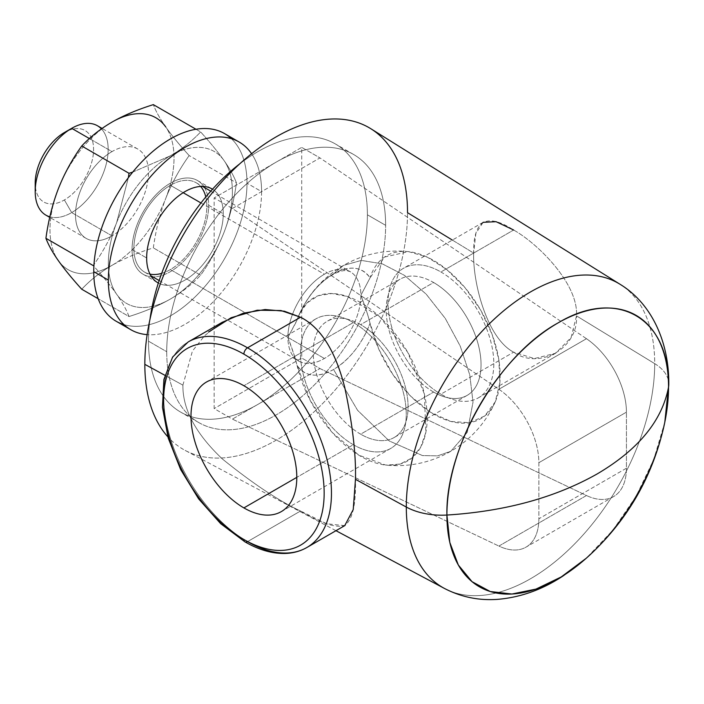 <?xml version="1.0" encoding="UTF-8"?>
<svg xmlns="http://www.w3.org/2000/svg" width="704" height="704" viewBox="0 0 704 704"><rect width="100%" height="100%" fill="white"/><g stroke="black" fill="none" stroke-linecap="round" stroke-linejoin="round"><path stroke-width="0.53" stroke-dasharray="3.52 2.64" d="M370.876 128.753A185.75 107.246 -60 0 1 407.519 212.687L473.66 253.079C473.194 220.176 486.517 212.485 513.63 230.006C539.132 244.402 578.626 284.627 576.497 315.885L654.702 363.642A175.639 101.411 120 0 0 620.048 284.275A175.639 101.411 -60 0 1 654.702 363.642A51.594 29.788 180 0 1 668.8 384.111A51.594 29.788 0 0 0 654.702 363.642L576.497 315.885C578.626 348.207 539.141 370.322 513.63 352.176C486.974 338.184 472.718 282.762 473.66 253.079L452.364 240.073M344.722 525.642L326.612 523.758L300.546 511.007L247.544 541.614A118.677 68.517 60 0 1 170.016 437.034A118.677 68.517 60 0 1 188.206 341.942A118.677 68.517 -120 0 0 170.016 437.034A118.677 68.517 -120 0 0 247.544 541.614L300.546 511.007C279.356 501.23 253.37 483.947 222.596 459.166C195.791 433.902 182.565 409.218 182.908 385.132L164.859 375.276L182.908 385.132C182.565 409.218 195.791 433.902 222.596 459.166C253.37 483.947 279.356 501.23 300.546 511.007C320.593 523.186 335.298 528.07 344.67 525.668C352.502 519.754 356.101 504.302 355.458 479.31M185.17 450.419A185.75 107.246 -60 0 0 327.642 398.341A185.75 107.246 -60 0 0 407.519 212.687A185.75 107.246 -60 0 1 315.066 410.934A185.75 107.246 -60 0 1 167.86 436.832A185.75 107.246 -60 0 0 185.17 450.419L335.966 530.693M166.725 351.71A154.792 89.373 120 0 0 276.179 414.902A154.792 89.373 120 0 0 385.634 225.324A154.792 89.373 120 0 0 276.179 162.131A154.792 89.373 120 0 0 166.725 351.71A154.792 89.373 120 0 0 198.783 422.576A154.792 89.373 120 0 0 318.067 381.102A154.792 89.373 120 0 0 385.634 225.324L367.391 214.79A154.792 89.373 120 0 0 239.606 163.962A154.792 89.373 -60 0 1 335.333 143.933A154.792 89.373 -60 0 1 367.391 214.79A154.792 89.373 -60 0 1 299.825 370.568A154.792 89.373 -60 0 1 180.541 412.042A154.792 89.373 -60 0 1 148.482 341.176A154.792 89.373 120 0 0 257.937 404.378A154.792 89.373 120 0 0 367.391 214.79L385.634 225.324A154.792 89.373 120 0 0 353.575 154.466A154.792 89.373 120 0 0 234.291 195.932A154.792 89.373 120 0 0 166.725 351.71L148.482 341.176L166.725 351.71M444.444 588.438A175.639 101.411 120 0 0 579.163 539.194A175.639 101.411 120 0 0 654.702 363.642A175.639 101.411 -60 0 1 579.163 539.194A175.639 101.411 -60 0 1 444.444 588.438M664.805 422.198L653.734 459.545L636.082 496.311L613.07 529.971L586.265 558.237M319.959 368.562L586.467 495.51A61.917 35.746 -120 0 0 626.437 468.222L626.437 412.148A61.917 35.746 -120 0 0 586.467 338.712L319.959 157.916L301.717 147.382L301.717 358.028L319.959 368.562L586.467 495.51L498.898 546.066A61.917 35.746 -120 0 0 538.868 518.778L538.868 462.695A61.917 35.746 -120 0 0 498.898 389.259L232.39 208.472L214.148 197.938L214.148 408.584L232.39 419.118L498.898 546.066L232.39 419.118L319.959 368.562L232.39 419.118L214.148 408.584L214.148 197.938L301.717 147.382L301.717 358.028L214.148 408.584L301.717 358.028L319.959 368.562M513.63 230.006C539.132 244.402 578.626 284.627 576.497 315.885L571.094 337.55L555.588 353.258L534.362 358.547L513.63 352.176L440.915 394.161A74.818 43.199 -120 0 0 478.324 397.866A74.818 43.199 -120 0 0 489.79 337.911A74.818 43.199 -120 0 0 440.915 271.982L513.63 230.006L440.915 271.982A74.818 43.199 -120 0 0 403.506 268.277A74.818 43.199 -120 0 0 392.04 328.231A74.818 43.199 -120 0 0 440.915 394.161A74.818 43.199 60 0 1 388.01 302.526A74.818 43.199 60 0 1 440.915 271.982A74.818 43.199 60 0 1 493.812 363.616A74.818 43.199 60 0 1 440.915 394.161L513.63 352.176C486.974 338.184 472.718 282.762 473.66 253.079L475.86 233.429L483.102 222.323M353.346 444.717A74.818 43.199 60 0 1 300.45 353.082A74.818 43.199 60 0 1 353.346 322.538A74.818 43.199 60 0 1 406.252 414.172A74.818 43.199 60 0 1 353.346 444.717A74.818 43.199 60 0 1 304.471 378.787A74.818 43.199 60 0 1 315.938 318.833A74.818 43.199 60 0 1 353.346 322.538L243.892 385.73L353.346 322.538A74.818 43.199 60 0 1 402.222 388.467A74.818 43.199 60 0 1 390.755 448.422A74.818 43.199 60 0 1 353.346 444.717L296.798 477.365L353.346 444.717M626.437 468.222A61.917 35.746 60 0 1 613.606 496.566A61.917 35.746 60 0 1 586.467 495.51L498.898 546.066A61.917 35.746 -120 0 0 526.046 547.122A61.917 35.746 -120 0 0 538.868 518.778L626.437 468.222L626.437 412.148L538.868 462.695L538.868 518.778L626.437 468.222M586.467 338.712A61.917 35.746 60 0 1 626.437 412.148L538.868 462.695A61.917 35.746 -120 0 0 498.898 389.259L586.467 338.712L319.959 157.916L232.39 208.472L498.898 389.259L586.467 338.712M182.908 385.132L192.421 351.067L204.723 335.562L222.13 322.362M150.022 319.123A154.792 89.373 120 0 0 148.482 341.176A154.792 89.373 -60 0 1 150.022 319.123M232.39 208.472L319.959 157.916L301.717 147.382L214.148 197.938L232.39 208.472M306.882 547.492A118.677 68.517 60 0 1 247.544 541.614A5.157 2.983 -60 0 1 244.966 541.869M297.079 319.994C305.254 299.174 317.416 283.774 333.564 273.786L343.473 265.408L361.354 260.418L382.325 263.859L404.571 275.44L426.175 294.158L445.271 318.41L460.231 346.095L469.753 374.845L473.018 402.16L467.245 432.362L450.789 451.299L437.642 455.84L422.497 455.585L389.268 440.968L357.57 410.291L333.564 369.512C317.416 378.171 305.254 376.816 297.079 365.429L310.385 400.743L332.2 432.45L358.838 455.18L385.774 465.071L400.03 464.086L411.91 457.996L420.702 447.172L425.876 432.274L424.354 394.002L407.704 352.264L379.878 316.967L347.494 296.498L331.989 293.524L318.226 295.724L307.006 302.975L299.033 314.82L297.079 319.994A94.107 54.331 60 0 1 399.511 339.478A94.107 54.331 60 0 1 399.511 464.226A94.107 54.331 60 0 1 297.079 365.429C295.249 357.852 292.186 348.515 287.91 337.418L297.079 319.994A58.626 33.845 -60 0 1 333.564 273.786C349.712 265.126 361.874 266.482 370.049 277.869L384.56 257.048L408.487 251.627L427.363 257.18L446.785 269.57L465.071 287.734L480.674 310.13L492.263 334.84L498.846 359.762L499.866 382.756L495.229 401.878L484.766 415.967L469.524 422.708L450.93 421.476L430.716 412.377L410.775 396.273L392.964 374.651L378.954 349.545L370.049 323.303C361.874 344.124 349.712 359.524 333.564 369.512L357.57 410.291L389.268 440.968L422.497 455.585L437.642 455.84L450.789 451.299L467.245 432.362L473.018 402.16L469.753 374.845L460.231 346.095L445.271 318.41L426.175 294.158L404.571 275.44L382.325 263.859L361.354 260.418L343.473 265.408L333.564 273.786A58.626 33.845 -60 0 1 370.049 277.869L360.879 295.293C365.156 306.39 368.218 315.726 370.049 323.303A94.107 54.331 -120 0 0 472.481 422.092A94.107 54.331 -120 0 0 472.481 297.352A94.107 54.331 -120 0 0 370.049 277.869L360.879 295.293C365.156 306.39 368.218 315.726 370.049 323.303A58.626 33.845 -60 0 1 333.564 369.512A58.626 33.845 -60 0 1 297.079 365.429L294.29 355.441L287.91 337.418A51.594 29.788 120 0 0 298.593 361.038A51.594 29.788 120 0 0 324.394 358.486A51.594 29.788 120 0 0 360.879 295.293A51.594 29.788 120 0 0 350.196 271.674A51.594 29.788 120 0 0 324.394 274.226A51.594 29.788 120 0 0 287.91 337.418L296.762 320.954M97.486 125.77A51.594 29.788 -60 0 1 105.389 167.121A51.594 29.788 -60 0 1 71.685 212.582L111.998 235.858A51.594 29.788 120 0 0 145.702 190.388A51.594 29.788 120 0 0 137.79 149.046A51.594 29.788 120 0 0 111.998 151.598L89.373 138.538L111.998 151.598A51.594 29.788 120 0 0 78.285 197.067A51.594 29.788 120 0 0 86.196 238.41A51.594 29.788 120 0 0 111.998 235.858L71.685 212.582A51.594 29.788 -60 0 1 45.883 215.142M35.402 186.956A41.281 23.83 120 0 0 64.39 199.945A41.281 23.83 120 0 0 93.579 149.389A41.281 23.83 120 0 0 64.39 132.537A41.281 23.83 -60 0 1 93.579 149.389A41.281 23.83 -60 0 1 64.39 199.945A41.281 23.83 -60 0 1 35.2 183.093M49.852 216.814A51.594 29.788 120 0 0 71.685 212.582L64.39 199.945L71.685 212.582A51.594 29.788 120 0 0 104.104 171.054A51.594 29.788 120 0 0 101.42 128.876M433.62 392.058A67.074 38.729 60 0 1 386.188 309.901A67.074 38.729 60 0 1 433.62 282.515A67.074 38.729 60 0 1 481.043 364.672A67.074 38.729 60 0 1 433.62 392.058A67.074 38.729 60 0 1 389.796 332.948A67.074 38.729 60 0 1 400.074 279.198A67.074 38.729 60 0 1 433.62 282.515L360.642 324.65A67.074 38.729 -120 0 0 313.218 352.035A67.074 38.729 -120 0 0 360.642 434.183A67.074 38.729 -120 0 0 408.074 406.798A67.074 38.729 -120 0 0 360.642 324.65A67.074 38.729 -120 0 0 327.105 321.323A67.074 38.729 -120 0 0 316.826 375.074A67.074 38.729 -120 0 0 360.642 434.183L433.62 392.058L360.642 434.183A67.074 38.729 -120 0 0 394.187 437.51A67.074 38.729 -120 0 0 404.466 383.759A67.074 38.729 -120 0 0 360.642 324.65L433.62 282.515A67.074 38.729 60 0 1 477.435 341.625A67.074 38.729 60 0 1 467.157 395.375A67.074 38.729 60 0 1 433.62 392.058M123.983 324.623A108.354 62.559 120 0 0 204.406 287.047A108.354 62.559 120 0 0 246.99 183.198A108.354 62.559 120 0 0 231.352 138.662M224.083 232.232A87.718 50.644 -60 0 1 170.368 299.05A87.718 50.644 -60 0 1 116.653 294.254A87.718 50.644 -60 0 1 116.653 222.631A87.718 50.644 -60 0 1 170.368 155.813A87.718 50.644 -60 0 1 224.083 160.609A87.718 50.644 -60 0 1 224.083 232.232C218.258 247.104 210.443 261.422 200.64 275.176C192.051 284.337 181.958 292.301 170.368 299.05C158.761 305.703 144.98 311.529 129.017 316.527L98.164 298.716L129.017 316.527C126.544 309.927 122.426 302.5 116.653 294.254C110.836 286 103.022 276.443 93.21 265.584C102.969 251.926 110.783 237.609 116.653 222.631L128.348 177.716L116.653 222.631A87.718 50.644 120 0 0 116.653 294.254C110.836 286 103.022 276.443 93.21 265.584C102.969 251.926 110.783 237.609 116.653 222.631A87.718 50.644 120 0 1 170.368 155.813C181.896 149.107 191.981 141.152 200.64 131.938C210.39 142.736 218.205 152.293 224.083 160.609C229.83 168.81 233.948 176.238 236.447 182.882C233.974 200.746 229.856 217.193 224.083 232.232C218.258 247.104 210.443 261.422 200.64 275.176L153.34 247.87L200.64 275.176C192.051 284.337 181.958 292.301 170.368 299.05A87.718 50.644 120 0 0 224.083 232.232A87.718 50.644 120 0 0 224.083 160.609C229.83 168.81 233.948 176.238 236.447 182.882L189.156 155.575L236.447 182.882C233.974 200.746 229.856 217.193 224.083 232.232M224.55 133.593A108.354 62.559 -60 0 1 246.99 183.198L261.58 191.62A108.354 62.559 120 0 1 147.154 334.638A108.354 62.559 120 0 0 261.58 191.62A108.354 62.559 120 0 0 251.601 153.718A108.354 62.559 120 0 1 261.58 191.62L246.99 183.198A108.354 62.559 -60 0 1 199.69 292.239A108.354 62.559 -60 0 1 116.195 321.27M212.52 189.218A54.182 31.275 -60 0 1 223.274 213.743A54.182 31.275 -60 0 1 199.927 267.942A54.182 31.275 -60 0 1 158.347 283.043A54.182 31.275 120 0 0 199.927 267.942A54.182 31.275 120 0 0 223.274 213.743A54.182 31.275 120 0 0 212.52 189.218M132.062 249.55A54.182 31.275 -60 0 1 155.707 195.026A54.182 31.275 -60 0 1 197.454 180.514A54.182 31.275 -60 0 1 203.755 186.463A54.182 31.275 120 0 0 160.662 190.247A54.182 31.275 120 0 0 132.062 249.55L146.652 257.972L132.062 249.55A54.182 31.275 120 0 0 151.58 276.83A54.182 31.275 -60 0 1 143.282 274.349A54.182 31.275 -60 0 1 132.062 249.55M204.433 187.519A54.182 31.275 -60 0 1 208.683 205.313L223.274 213.743L208.683 205.313A54.182 31.275 -60 0 1 152.83 276.883A54.182 31.275 120 0 0 208.683 205.313A54.182 31.275 120 0 0 204.433 187.519M111.998 265.346A87.718 50.644 120 0 0 165.713 198.528A87.718 50.644 120 0 0 165.713 126.905C159.94 118.659 155.822 111.232 153.34 104.632C155.822 111.232 159.94 118.659 165.713 126.905A87.718 50.644 -60 0 1 165.713 198.528C171.582 183.55 179.397 169.233 189.156 155.575C179.344 144.716 171.53 135.159 165.713 126.905C171.53 135.159 179.344 144.716 189.156 155.575C179.397 169.233 171.582 183.55 165.713 198.528A87.718 50.644 -60 0 1 111.998 265.346C123.693 258.658 137.474 252.833 153.34 247.87C155.848 229.9 159.966 213.453 165.713 198.528C159.966 213.453 155.848 229.9 153.34 247.87C137.474 252.833 123.693 258.658 111.998 265.346A87.718 50.644 -60 0 1 58.282 260.55A87.718 50.644 120 0 0 111.998 265.346C100.47 272.052 90.385 280.007 81.726 289.221C90.385 280.007 100.47 272.052 111.998 265.346M111.998 122.109A87.718 50.644 120 0 0 58.282 188.927A87.718 50.644 120 0 0 58.282 260.55A87.718 50.644 -60 0 1 58.282 188.927A87.718 50.644 -60 0 1 111.998 122.109M111.998 235.858A51.594 29.788 -60 0 1 75.513 214.79A51.594 29.788 -60 0 1 111.998 151.598A51.594 29.788 -60 0 1 148.482 172.665A51.594 29.788 -60 0 1 111.998 235.858M205.806 196.944A51.594 29.788 -60 0 1 170.368 269.562A51.594 29.788 -60 0 1 161.691 273.363M150.014 274.146A51.594 29.788 -60 0 1 135.476 235.294A51.594 29.788 -60 0 1 170.368 185.302A51.594 29.788 -60 0 1 200.649 186.446M196.002 129.263L200.64 131.938L196.002 129.263M132.757 172.075L170.368 155.813C181.896 149.107 191.981 141.152 200.64 131.938C210.39 142.736 218.205 152.293 224.083 160.609A87.718 50.644 120 0 0 170.368 155.813L132.757 172.075M170.368 269.562A51.594 29.788 -60 0 1 144.575 272.114A51.594 29.788 -60 0 1 136.664 230.771A51.594 29.788 -60 0 1 170.368 185.302L183.181 192.702L170.368 185.302A51.594 29.788 -60 0 1 196.17 182.75A51.594 29.788 -60 0 1 204.081 224.092A51.594 29.788 -60 0 1 170.368 269.562L324.394 358.486L170.368 269.562M200.957 202.963L324.394 274.226A51.594 29.788 120 0 0 287.91 337.418A51.594 29.788 120 0 0 298.593 361.038A51.594 29.788 120 0 0 324.394 358.486A51.594 29.788 120 0 0 360.879 295.293A51.594 29.788 120 0 0 350.196 271.674A51.594 29.788 120 0 0 324.394 274.226L200.957 202.963M116.653 294.254A87.718 50.644 120 0 0 170.368 299.05C158.761 305.703 144.98 311.529 129.017 316.527C126.544 309.927 122.426 302.5 116.653 294.254M613.606 496.566L526.046 547.122M483.182 222.279L403.506 268.277M555.79 353.135L478.324 397.866M198.783 422.576L180.541 412.042M353.575 154.466L335.333 143.933M408.487 251.627C385.326 249.357 363.66 253.95 343.473 265.408C323.382 277.235 308.572 293.709 299.033 314.82M495.229 401.878C485.69 422.99 470.879 439.463 450.789 451.299C430.602 462.748 408.936 467.342 385.774 465.071M86.196 238.41L49.729 217.36M137.79 149.046L102.071 128.418M400.074 279.198L327.105 321.323M467.157 395.375L394.187 437.51M159.166 280.544L298.593 361.038C295.786 358.547 294.21 356.259 293.894 354.182M210.76 191.171L350.196 271.674C344.027 269.518 341.669 271.066 337.225 272.483C318.771 280.658 304.198 300.432 296.692 321.156M197.454 180.514L212.054 188.936M143.282 274.349L157.872 282.779M144.575 272.114L150.902 275.774M196.17 182.75L202.506 186.402M315.938 318.833L206.483 382.026M390.755 448.422L281.301 511.614"/><path stroke-width="1.06" d="M222.13 322.362L243.461 313.148L265.135 309.531L284.346 311.212L300.546 317.214C320.593 327.386 335.298 350.689 344.67 387.121C352.502 423.826 356.101 454.555 355.458 479.31L406.305 507.056A51.594 29.788 0 0 0 446.917 515.046A156.71 90.482 120 0 0 586.265 558.237A156.71 90.482 120 0 0 664.805 422.198A156.71 90.482 120 0 0 668.545 387.094C662.086 420.763 638.317 449.698 597.247 473.889C555.342 497.596 505.234 511.324 446.917 515.046C445.386 447.559 498.511 355.538 557.726 323.11C616.942 287.162 670.067 317.838 668.545 387.094A51.594 29.788 0 0 0 668.8 384.111A51.594 29.788 180 0 1 668.545 387.094A156.71 90.482 120 0 0 557.726 323.11A156.71 90.482 120 0 0 446.917 515.046A51.594 29.788 180 0 1 406.305 507.056A175.639 101.411 -60 0 1 484.114 329.094A175.639 101.411 -60 0 1 620.048 284.275A175.639 101.411 120 0 0 484.114 329.094A175.639 101.411 120 0 0 406.305 507.056L355.458 479.31C356.101 454.555 352.502 423.826 344.67 387.121C335.298 350.689 320.593 327.386 300.546 317.214L280.984 310.543L257.189 310.218L231.158 317.706L208.454 332.121M452.364 240.073L407.519 212.687A185.75 107.246 -60 0 0 276.179 136.849A185.75 107.246 -60 0 0 144.83 364.346A185.75 107.246 -60 0 0 167.86 436.832A185.75 107.246 -60 0 1 144.83 364.346L164.859 375.276L144.83 364.346A185.75 107.246 -60 0 1 227.119 176.15A185.75 107.246 -60 0 1 370.876 128.753L620.048 284.275C651.367 303.301 669.082 341.528 668.8 384.111L664.805 422.198C653.365 476.054 627.185 521.4 586.265 558.237L561.22 576.946L535.999 589.09L511.914 594.026L490.213 591.51L472.032 581.671L458.33 565.013L449.803 542.414L446.917 515.046C505.234 511.324 555.342 497.596 597.247 473.889C638.317 449.698 662.086 420.763 668.545 387.094L664.805 422.198M406.305 507.056A175.639 101.411 120 0 0 444.444 588.438A175.639 101.411 -60 0 1 406.305 507.056M243.892 354.138A113.511 65.542 -120 0 0 163.627 400.479A113.511 65.542 -120 0 0 243.892 539.502A113.511 65.542 -120 0 0 324.157 493.161A113.511 65.542 -120 0 0 243.892 354.138A5.157 2.983 -60 0 1 247.544 347.82A118.677 68.517 -120 0 0 188.206 341.942A118.677 68.517 60 0 1 247.544 347.82L300.546 317.214L247.544 347.82A118.677 68.517 60 0 1 325.072 452.39A118.677 68.517 60 0 1 306.882 547.492A118.677 68.517 -120 0 0 325.072 452.39A118.677 68.517 -120 0 0 247.544 347.82A5.157 2.983 120 0 0 243.892 354.138A113.511 65.542 -120 0 0 163.627 400.479A113.511 65.542 -120 0 0 243.892 539.502A113.511 65.542 -120 0 0 324.157 493.161A113.511 65.542 -120 0 0 243.892 354.138M243.892 507.91A74.818 43.199 60 0 1 190.986 416.275A74.818 43.199 60 0 1 243.892 385.73A74.818 43.199 60 0 1 296.798 477.365A74.818 43.199 60 0 1 243.892 507.91L296.798 477.365L243.892 507.91A74.818 43.199 -120 0 0 281.301 511.614A74.818 43.199 -120 0 0 292.767 451.66A74.818 43.199 -120 0 0 243.892 385.73A74.818 43.199 -120 0 0 206.483 382.026A74.818 43.199 -120 0 0 195.017 441.98A74.818 43.199 -120 0 0 243.892 507.91M306.882 547.492C300.282 551.267 292.943 553.265 284.856 553.476C272.078 553.705 258.782 549.833 244.966 541.869A5.157 2.983 -60 0 1 243.892 539.502A5.157 2.983 120 0 0 244.966 541.869A5.157 2.983 120 0 0 247.544 541.614A118.677 68.517 -120 0 0 306.882 547.492L344.995 525.483M355.458 479.31L353.232 509.564L344.722 525.642M483.102 222.323L496.091 221.698L513.63 230.006M239.606 163.962A154.792 89.373 120 0 0 150.022 319.123A154.792 89.373 -60 0 1 239.606 163.962M49.729 217.36L45.883 215.142A51.594 29.788 -60 0 1 37.981 173.791A51.594 29.788 -60 0 1 71.685 128.33L89.373 138.538L71.685 128.33A51.594 29.788 -60 0 1 97.486 125.77L102.071 128.418M101.42 128.876A51.594 29.788 120 0 0 71.685 128.33L64.39 132.537L71.685 128.33A51.594 29.788 120 0 0 35.2 191.523L35.2 183.093A41.281 23.83 -60 0 1 64.39 132.537A41.281 23.83 120 0 0 35.402 186.956M35.2 191.523A51.594 29.788 120 0 0 49.852 216.814M231.352 138.662A108.354 62.559 120 0 0 145.895 157.722A108.354 62.559 120 0 0 93.755 271.665A108.354 62.559 120 0 0 123.983 324.623M108.346 280.095A108.354 62.559 120 0 0 147.154 334.638A108.354 62.559 120 0 1 130.786 329.692A108.354 62.559 120 0 1 108.346 280.095L93.755 271.665L108.346 280.095A108.354 62.559 120 0 1 165.405 161.603A108.354 62.559 120 0 1 251.601 153.718A108.354 62.559 120 0 0 239.14 142.014A108.354 62.559 120 0 0 155.646 171.046A108.354 62.559 120 0 0 108.346 280.095M146.652 257.972A54.182 31.275 -60 0 1 170.606 203.13A54.182 31.275 -60 0 1 212.52 189.218A54.182 31.275 120 0 0 212.054 188.936A54.182 31.275 120 0 0 170.306 203.456A54.182 31.275 120 0 0 146.652 257.972A54.182 31.275 120 0 0 157.872 282.779A54.182 31.275 120 0 0 158.347 283.043A54.182 31.275 -60 0 1 146.652 257.972M130.786 329.692L116.195 321.27A108.354 62.559 -60 0 1 93.755 271.665A108.354 62.559 -60 0 1 141.046 162.624A108.354 62.559 -60 0 1 224.55 133.593L239.14 142.014M203.755 186.463A54.182 31.275 -60 0 1 204.433 187.519A54.182 31.275 120 0 0 203.755 186.463M152.83 276.883A54.182 31.275 -60 0 1 151.58 276.83A54.182 31.275 120 0 0 152.83 276.883M165.713 126.905A87.718 50.644 120 0 0 111.998 122.109C100.408 128.867 90.314 136.822 81.726 145.983L129.017 173.29L132.757 172.075L129.017 173.29L81.726 145.983C71.914 159.738 64.099 174.055 58.282 188.927C52.51 203.966 48.391 220.414 45.918 238.278L93.21 265.584L45.918 238.278C48.418 244.922 52.536 252.349 58.282 260.55C64.152 268.866 71.966 278.423 81.726 289.221L98.164 298.716L81.726 289.221C71.966 278.423 64.152 268.866 58.282 260.55C52.536 252.349 48.418 244.922 45.918 238.278C48.391 220.414 52.51 203.966 58.282 188.927C64.099 174.055 71.914 159.738 81.726 145.983C90.314 136.822 100.408 128.867 111.998 122.109A87.718 50.644 -60 0 1 165.713 126.905M161.691 273.363A51.594 29.788 -60 0 1 150.014 274.146M200.649 186.446A51.594 29.788 -60 0 1 205.806 196.944M153.34 104.632L196.002 129.263L153.34 104.632C137.386 109.63 123.596 115.456 111.998 122.109C123.596 115.456 137.386 109.63 153.34 104.632M128.348 177.716L129.017 173.29L128.348 177.716M183.181 192.702L200.957 202.963L183.181 192.702M335.966 530.693L444.444 588.438C461.067 597.045 478.738 600.688 497.464 599.368C520.643 597.432 542.652 589.538 563.482 575.687L586.265 558.237M244.966 541.869L220.66 523.67L198.616 498.854L180.629 469.498L168.221 438.099L162.457 407.273L163.882 379.518L172.612 357.051L188.206 341.942L222.561 322.106M71.685 128.33L64.39 132.537M150.902 275.774L159.166 280.544M202.506 186.402L210.76 191.171"/></g></svg>
